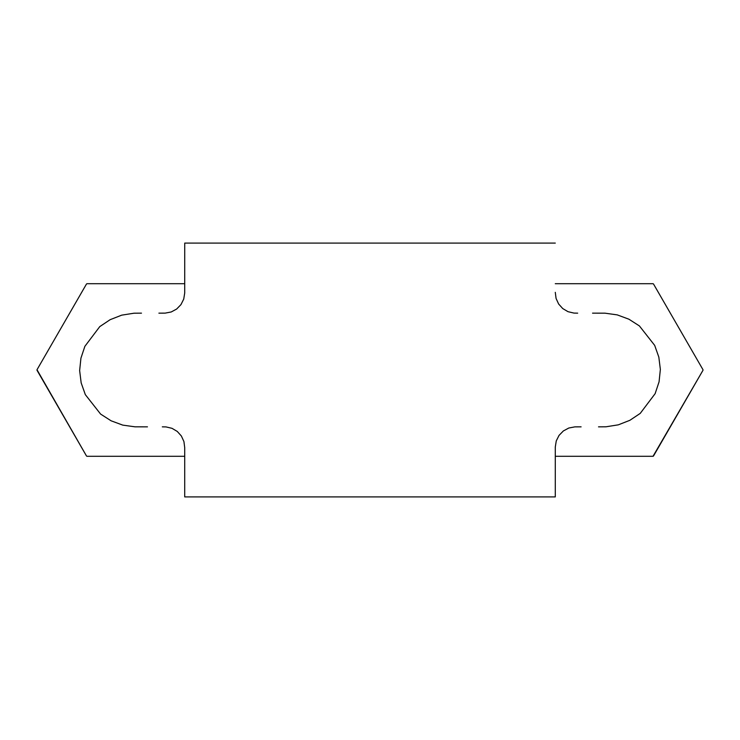 <?xml version="1.0" encoding="UTF-8"?>
<svg xmlns="http://www.w3.org/2000/svg" width="740" height="740" viewBox="0 0 740 740"><rect width="100%" height="100%" fill="white"/><g stroke="black" fill="none" stroke-linecap="round" stroke-linejoin="round"><path stroke-width="1.11" d="M184.732 243.09L555.287 243.09L184.732 243.09L184.713 292.975L183.733 299.089L180.958 304.612L176.647 309.043L171.208 311.975L165.131 313.131L158.906 313.15M141.479 313.15L134.023 313.205L121.702 315.157L110.131 319.689L99.77 326.608L84.869 346.339L80.928 358.179L79.642 370.564L81.169 382.885L85.331 394.642L100.603 414.076L111.102 420.801L122.766 425.121L135.059 426.832L147.445 426.851M162.319 426.851L166.037 426.915L171.995 428.321L177.267 431.439L181.365 435.99L183.927 441.558L184.713 447.654L184.713 496.91L555.287 496.91L555.287 447.025L556.267 440.911L559.042 435.388L563.353 430.957L568.792 428.025L574.869 426.869L581.094 426.851M598.521 426.851L605.977 426.795L618.298 424.843L629.87 420.311L640.23 413.392L655.131 393.661L659.072 381.822L660.357 369.436L658.831 357.115L654.669 345.358L639.397 325.924L628.898 319.199L617.234 314.879L604.941 313.168L592.555 313.15M577.681 313.15L573.962 313.085L568.005 311.679L562.733 308.562L558.635 304.011L556.073 298.442L555.287 292.346M555.287 496.91L184.732 496.91M86.515 456.034L86.978 456.293A99.493 99.493 0 0 1 86.515 456.034L37 370.259A99.493 99.493 0 0 1 37 369.741L86.515 456.034M86.978 283.707L86.515 283.966A99.493 99.493 0 0 1 86.978 283.707L184.713 283.707L86.978 283.707M184.713 456.293L86.978 456.293L184.713 456.293M37 369.741L86.515 283.966L37 369.741M703 370.259L703 369.741A99.493 99.493 0 0 1 703 370.259L653.485 456.034A99.493 99.493 0 0 1 653.022 456.293L703 370.259M653.485 283.966L653.022 283.707A99.493 99.493 0 0 1 653.485 283.966L703 369.741L653.485 283.966M653.022 456.293L555.287 456.293L653.022 456.293M555.287 283.707L653.022 283.707L555.287 283.707"/></g></svg>
